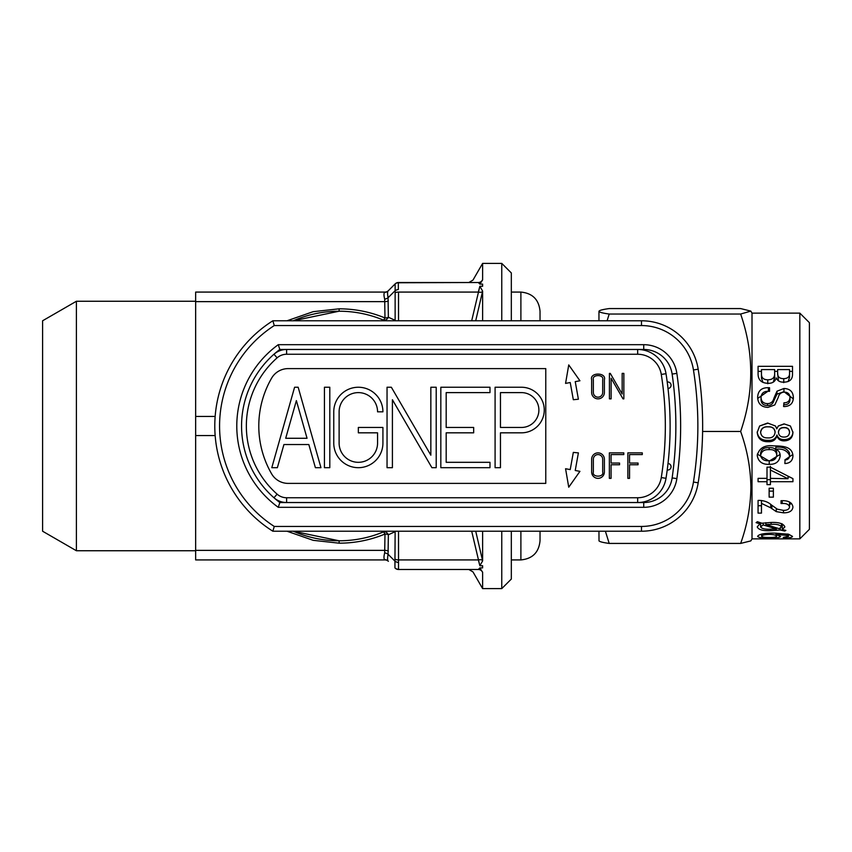 <?xml version="1.0" encoding="UTF-8"?>
<svg xmlns="http://www.w3.org/2000/svg" width="852" height="852" viewBox="0 0 852 852"><rect width="100%" height="100%" fill="white"/><g stroke="black" fill="none" stroke-linecap="round" stroke-linejoin="round"><path stroke-width="1.28" d="M675.86 426A363.506 363.506 0 0 0 672.132 374.071A28.702 28.702 0 0 0 643.729 349.469L279.829 349.469A95.658 95.658 0 0 0 279.829 502.531L643.729 502.531A28.702 28.702 0 0 0 672.132 477.929A363.506 363.506 0 0 0 675.86 426A363.506 363.506 0 0 1 672.132 477.929L676.861 478.611A33.484 33.484 0 0 1 643.729 507.313L278.263 507.313L279.829 502.531A95.658 95.658 0 0 1 279.829 349.469L278.263 344.687L643.729 344.687A33.484 33.484 0 0 1 676.861 373.389A368.288 368.288 0 0 1 676.861 478.611M641.492 325.56L641.492 320.778A57.393 57.393 0 0 1 698.182 369.204A363.506 363.506 0 0 1 698.182 482.796A57.393 57.393 0 0 1 641.492 531.222L272.864 531.222A124.36 124.36 0 0 1 272.864 320.778L641.492 320.778A57.393 57.393 0 0 1 698.182 369.204L693.453 369.949A52.611 52.611 0 0 0 641.492 325.56L274.259 325.56L272.864 320.778A124.36 124.36 0 0 0 272.864 531.222L274.259 526.44L641.492 526.44A52.611 52.611 0 0 0 693.453 482.051A358.724 358.724 0 0 0 693.453 369.949M676.861 373.389L672.132 374.071A28.702 28.702 0 0 0 643.729 349.469L643.729 344.687M667.212 381.994L667.819 381.994A3.259 3.259 0 0 1 671.078 385.157A3.259 3.259 0 0 1 668.011 388.501M667.212 470.006L667.819 470.006A3.259 3.259 0 0 0 671.078 466.747A3.259 3.259 0 0 0 668.011 463.499M570.222 469.58L573.321 452.401L578.391 452.891L575.238 470.496L579.935 471.348L568.742 487.206L565.568 468.738L570.222 469.58M573.321 399.716L570.222 382.537L565.568 383.389L568.742 364.912L579.935 380.769L575.238 381.632L578.391 399.226L573.321 399.716M271.607 378.171A95.658 95.658 0 0 0 271.607 473.829A19.127 19.127 0 0 0 288.178 483.393L545.77 483.393L545.77 368.607L288.178 368.607A19.127 19.127 0 0 0 271.607 378.171M637.669 354.251L637.669 349.469A28.702 28.702 0 0 1 666.008 373.687A334.804 334.804 0 0 1 666.008 478.313A28.702 28.702 0 0 1 637.669 502.531L637.669 497.749A23.92 23.92 0 0 0 661.28 477.567A330.022 330.022 0 0 0 661.28 374.433A23.92 23.92 0 0 0 637.669 354.251L286.613 354.251A14.346 14.346 0 0 0 277.124 357.84A90.876 90.876 0 0 0 277.124 494.16A14.346 14.346 0 0 0 286.613 497.749L637.669 497.749M286.613 502.531A19.127 19.127 0 0 1 273.961 497.749L277.124 494.16A14.346 14.346 0 0 0 286.613 497.749L286.613 502.531A19.127 19.127 0 0 1 273.961 497.749M273.961 354.251A19.127 19.127 0 0 1 286.613 349.469A19.127 19.127 0 0 0 273.961 354.251L277.124 357.84M271.799 467.684L277.369 467.684L283.929 444.531L308.829 444.531L315.389 467.684L320.959 467.684L298.168 387.245L294.59 387.245L271.799 467.684M307.05 438.279L285.697 438.279L296.379 400.61L307.05 438.279M329.799 467.684L324.431 467.684L324.431 387.245L329.799 387.245L329.799 467.684M333.76 443.093A24.58 24.58 0 0 0 358.341 467.684A24.58 24.58 0 0 0 382.921 443.093L382.921 427.459L358.341 427.459L358.341 432.827L377.564 432.827L377.564 443.093A19.223 19.223 0 0 1 358.341 462.317A19.223 19.223 0 0 1 339.117 443.093L339.117 411.825A19.223 19.223 0 0 1 358.341 392.612A19.223 19.223 0 0 1 377.564 411.825L382.921 411.825A24.58 24.58 0 0 0 358.341 387.245A24.58 24.58 0 0 0 333.76 411.825L333.76 443.093M431.9 467.684L392.41 399.737L392.41 467.684L387.042 467.684L387.042 387.245L391.356 387.245L430.846 455.192L430.846 387.245L436.203 387.245L436.203 467.684L431.9 467.684M489.985 467.684L489.985 462.317L446.182 462.317L446.182 432.827L473.669 432.827L473.669 427.459L446.182 427.459L446.182 392.612L489.985 392.612L489.985 387.245L440.825 387.245L440.825 467.684L489.985 467.684M521.467 432.827L500.454 432.827L500.454 467.684L495.087 467.684L495.087 387.245L521.467 387.245A22.791 22.791 0 0 1 544.258 410.036A22.791 22.791 0 0 1 521.467 432.827M521.467 427.459A17.423 17.423 0 0 0 538.89 410.036A17.423 17.423 0 0 0 521.467 392.612L500.454 392.612L500.454 427.459L521.467 427.459M604.387 379.758L604.387 392.495A6.369 6.369 0 0 1 598.019 398.864A6.369 6.369 0 0 1 591.65 392.495L591.65 379.758C589.392 372.196 606.656 372.196 604.387 379.758M602.694 379.758C604.356 374.209 591.693 374.209 593.354 379.758L593.354 392.495A4.675 4.675 0 0 0 598.019 397.16A4.675 4.675 0 0 0 602.694 392.495L602.694 379.758M609.425 398.864L611.118 398.864L611.118 378.256L623.014 398.864L623.856 398.864L623.856 373.389L622.162 373.389L622.162 393.997L610.277 373.389L609.425 373.389L609.425 398.864M604.387 471.987L604.387 459.249A6.369 6.369 0 0 0 598.019 452.87A6.369 6.369 0 0 0 591.65 459.249L591.65 471.987A6.369 6.369 0 0 0 598.019 478.355A6.369 6.369 0 0 0 604.387 471.987M593.354 471.987C591.693 477.525 604.356 477.525 602.694 471.987L602.694 459.249A4.675 4.675 0 0 0 598.019 454.574A4.675 4.675 0 0 0 593.354 459.249L593.354 471.987M619.553 464.766L611.065 464.766L611.065 478.355L609.361 478.355L609.361 452.87L623.802 452.87L623.802 454.574L611.065 454.574L611.065 463.062L619.553 463.062L619.553 464.766M638.052 464.766L629.553 464.766L629.553 478.355L627.86 478.355L627.86 452.87L642.291 452.87L642.291 454.574L629.553 454.574L629.553 463.062L638.052 463.062L638.052 464.766M799.836 313.121L799.836 538.879L809.4 529.316L809.4 322.684L799.836 313.121L752.007 313.121L750.846 311.108L740.644 314.037C754.105 353.079 754.105 392.218 740.644 431.463C747.225 449.824 750.644 468.483 750.9 487.44C750.601 506.642 747.183 525.301 740.644 543.427L750.846 540.892L752.007 538.879L752.007 313.121M788.601 534.225L774.191 533.096C764.585 533.064 759.057 534.129 757.63 536.291L757.63 536.302C758.365 537.58 762.295 538.176 769.409 538.091C776.076 538.166 779.804 537.612 780.592 536.44L776.044 534.417L787.514 535.482L788.537 536.334L783.233 537.42L783.68 538.038C789.303 538.027 792.253 537.474 792.509 536.398L788.601 534.225M788.537 536.334L788.537 534.215L788.537 536.334M759.92 523.852L757.226 526.866C758.461 529.763 762.945 531.02 770.655 530.647L780.326 530.029L784.671 531.052L785.874 530.413L782.296 529.539L784.862 526.898C783.499 523.618 778.856 522.138 770.943 522.457L761.944 523.235L757.396 521.701L756.086 522.638L759.92 523.852L759.92 522.564M758.056 513.106L761.475 513.106L761.475 503.383L770.751 507.835L776.257 511.626L783.478 512.84C789.389 512.851 792.541 510.902 792.935 507.004C792.232 502.701 788.686 500.593 782.285 500.678L781.039 500.71L781.039 503.532L782.211 503.5C786.353 503.234 788.803 504.395 789.538 506.972C789.101 509.347 787.014 510.465 783.297 510.348L777.343 509.176L771.348 504.895C768.248 502.084 764.244 500.582 759.366 500.39L758.078 500.433L758.056 513.106M781.039 503.532L781.039 500.71M773.382 497.142L773.382 488.239L769.132 488.239L769.132 497.142L773.382 497.142M540.03 311.268L540.03 320.778L540.03 311.268M540.03 531.222L540.03 540.786L540.03 531.222M511.328 531.222L511.328 579.051L501.764 588.615L501.764 531.222M287.017 320.778L313.185 311.672L339.139 308.818C355.028 308.85 370.311 311.896 384.987 317.956A4.782 1.033 -67.5 0 1 383.155 319.979C369.065 314.164 354.389 311.246 339.139 311.214L293.269 320.778A114.786 114.786 0 0 1 385.019 320.778L383.155 319.979A4.782 3.781 -67.5 0 0 388.374 317.253A4.782 2.396 -0 0 1 384.987 317.956L384.678 299.095C383.741 295.42 383.741 293.163 384.678 292.332C383.741 293.163 383.741 295.42 384.678 299.095A4.782 2.993 -11.8 0 0 388.054 297.753L388.374 317.253L395.136 320.309L395.136 283.908L388.054 290.99L394.945 284.099A4.782 4.665 -135 0 1 398.331 282.768L398.331 289.531A4.782 2.993 168.2 0 0 394.945 290.862L388.054 297.753C387.436 293.961 387.436 291.703 388.054 290.99L388.374 290.681A4.782 4.782 0 0 1 384.987 292.076L195.651 292.076L195.651 416.436L215.151 416.436M388.374 561.319A4.782 4.782 0 0 0 384.987 559.924L384.678 559.668C383.741 558.837 383.741 556.58 384.678 552.905L384.987 534.044A4.782 1.033 67.5 0 0 383.155 532.021L385.019 531.222A114.786 114.786 0 0 1 339.139 540.786C354.389 540.754 369.065 537.836 383.155 532.021A4.782 3.781 67.5 0 1 388.374 534.747L388.054 554.247C387.436 558.039 387.436 560.297 388.054 561.01L388.374 561.319A4.782 4.782 0 0 0 384.987 559.924L195.651 559.924L195.651 416.436M394.881 531.222A4.782 3.781 -116.1 0 1 395.136 531.691L388.374 534.747A4.782 2.396 180 0 0 384.987 534.044C370.311 540.104 355.028 543.15 339.139 543.182L313.185 540.328L287.017 531.222M475.725 531.222L482.626 560.882L482.626 531.222M482.626 560.882L479.857 565.749L471.699 531.222M479.857 567.89L482.477 572.118C469.953 571.809 469.953 571.809 482.477 572.118A4.782 4.643 90 0 0 478.334 569.487L398.523 569.487L478.334 569.487L479.857 567.89L482.626 567.89L482.626 565.749L479.857 565.749L478.334 559.924A4.782 2.322 -16.2 0 1 482.477 560.339M501.764 588.615L482.626 588.615L482.626 572.118M76.403 550.743L42.6 531.222L42.6 320.778L76.403 301.257L76.403 550.743L195.651 550.743M76.403 301.257L195.651 301.257M471.688 320.778L479.857 286.251L482.626 286.251L482.626 284.11L479.857 284.11L478.334 282.513L398.331 282.768M312.471 292.076L304.909 292.076M398.523 569.487A4.782 4.782 0 0 1 395.136 568.092L395.136 568.092A4.782 4.782 0 0 0 398.523 569.487L398.523 559.924L478.334 559.924M501.764 320.778L501.764 263.385L482.626 263.385L482.626 279.882L479.857 284.11M482.477 291.661A4.782 2.322 16.2 0 1 478.334 292.076L479.857 286.251L482.626 291.118L475.704 320.778M482.626 320.778L482.626 291.118M478.334 282.513A4.782 4.643 -90 0 0 482.477 279.882C469.953 280.191 469.953 280.191 482.477 279.882L482.626 279.882M482.626 263.385L472.966 280.116L468.824 282.513L398.523 282.513A4.782 4.782 0 0 0 395.136 283.908A4.782 4.782 0 0 1 398.523 282.513M388.054 290.99A4.782 4.665 45 0 1 384.678 292.332L384.987 292.076A4.782 4.782 0 0 0 388.374 290.681M398.331 569.232A4.782 4.665 -45 0 1 394.945 567.901L394.945 561.138L388.054 554.247A4.782 2.993 -168.2 0 0 384.678 552.905C383.741 556.58 383.741 558.837 384.678 559.668A4.782 4.665 135 0 1 388.054 561.01M339.139 540.786A114.786 114.786 0 0 1 293.269 531.222L339.139 540.786L339.139 543.182M395.136 531.691L394.945 561.138A4.782 2.993 11.8 0 0 398.331 562.469M501.764 263.385L511.328 272.949L511.328 320.778M792.509 374.049L792.509 366.307L758.078 366.307L758.078 374.358C758.28 380.067 761.55 383.059 767.886 383.315C772.37 383.485 775.16 381.664 776.247 377.873C777.546 380.897 780.07 382.314 783.829 382.143C789.697 382.069 792.594 379.364 792.509 374.049L792.509 371.365L789.538 371.365M757.652 397.17C757.865 403.656 761.283 407.064 767.918 407.394L774.809 404.934L778.227 397.458C779.037 394.029 781.124 392.239 784.49 392.112C788.025 392.314 789.847 394.135 789.964 397.586C789.666 401.079 787.663 402.815 783.947 402.804L783.584 406.51L784.458 406.564C790.209 406.234 793.18 403.262 793.361 397.639C793.159 391.782 790.028 388.736 783.957 388.48L776.971 391.217L773.861 398.416C772.977 401.814 770.868 403.55 767.514 403.635C763.435 403.507 761.273 401.484 761.049 397.565C761.305 393.315 763.722 391.228 768.302 391.302L769.558 391.302L769.558 387.745L768.397 387.681C761.571 387.617 757.982 390.78 757.652 397.17M757.226 432.39C757.865 438.716 761.518 441.826 768.163 441.698C772.753 441.943 775.682 439.983 776.939 435.83C778.078 439.281 780.549 440.963 784.33 440.857C789.761 440.633 792.637 437.822 792.935 432.443L790.422 426L784.053 423.891L778.291 426L776.768 428.897L775.48 426L767.631 423.039L759.611 426L757.226 432.39M785.075 459.92L784.862 463.552C789.985 463.307 792.679 460.719 792.935 455.799C792.285 446.437 782.775 445.979 773.893 445.894C764.734 444.797 759.185 447.992 757.226 455.49C758.269 461.624 762.263 464.585 769.218 464.351C775.778 464.51 779.431 461.624 780.187 455.703C780.144 452.625 778.685 450.463 775.778 449.217C782.679 448.418 787.259 450.538 789.538 455.575C789.421 458.333 787.93 459.782 785.075 459.92M770.41 481.71L770.41 484.639L767.002 484.639L767.002 467.141L770.368 467.141L792.935 478.643L792.935 481.71L770.41 481.71L770.41 478.355L788.036 478.728L770.41 470.038L770.41 466.31M767.002 478.355L758.078 478.355L758.078 481.71L767.002 481.71M607.103 320.778L609.201 314.037C602.652 313.142 599.244 312.237 598.956 311.31C599.222 310.373 602.641 309.468 609.201 308.573L740.644 308.573L750.846 311.108M598.956 540.69C599.222 541.627 602.641 542.532 609.201 543.427L740.644 543.427M702.602 431.463L740.644 431.463M609.201 543.427L605.389 531.222M609.201 314.037L740.644 314.037M598.956 311.31L598.956 320.778M599.009 540.892L598.956 531.222M758.078 374.358L758.078 371.365L761.475 371.365M777.631 371.365L774.66 371.365M773.233 382.197L774.66 377.628L774.66 369.587L761.475 369.587L761.475 373.719C761.305 377.692 763.403 379.726 767.769 379.8C772.604 379.758 774.894 377.542 774.66 373.155M761.475 378.15L761.475 373.719L761.475 378.15L763.009 382.452M788.175 381.515L789.538 377.298L789.538 369.587L777.631 369.587L777.631 372.984C777.493 376.797 779.527 378.682 783.744 378.639C787.887 378.554 789.815 376.605 789.538 372.793M777.631 372.984L778.43 380.833M783.744 382.654L783.744 378.639M767.769 383.719L767.769 379.8M783.947 402.804L783.947 404.764C787.653 404.785 789.666 403.188 789.964 399.993L789.964 397.586M793.308 398.864L783.957 391.664L783.957 388.48M783.957 391.664L776.971 394.167L776.971 391.217M776.971 394.167L773.861 400.749L773.861 398.416M773.861 400.749C772.977 403.859 770.868 405.456 767.514 405.531L767.514 403.635M767.514 405.531C763.435 405.414 761.273 403.56 761.049 399.971L761.049 397.565M769.558 391.302L768.397 390.93L768.397 387.681M768.397 390.93L757.705 398.459M757.226 431.847C757.875 437.64 761.518 440.484 768.163 440.367L768.163 441.698M768.163 440.367C772.753 440.59 775.682 438.801 776.939 434.999L776.939 435.83M776.939 434.999C778.078 438.162 780.549 439.696 784.33 439.6L784.33 440.857M784.33 439.6C789.761 439.387 792.626 436.82 792.935 431.889M790.422 426L784.053 423.891M784.053 424.072L778.291 426M775.48 426L767.631 423.039M767.631 423.295L759.611 426M775.086 432.252L775.086 431.719C774.574 428.279 772.317 426.639 768.323 426.799C763.839 426.501 761.273 428.215 760.623 431.932L760.623 432.486C761.241 436.245 763.594 438.056 767.705 437.896C772.125 438.216 774.585 436.33 775.086 432.252C774.574 428.492 772.317 426.703 768.323 426.873C763.839 426.543 761.273 428.418 760.623 432.486M789.538 432.283L789.538 431.751C789.154 428.833 787.269 427.438 783.872 427.576C780.634 427.566 778.845 428.961 778.483 431.751L778.483 432.283C778.76 435.521 780.624 437.108 784.053 437.055C787.408 437.065 789.229 435.478 789.538 432.283C789.154 429.088 787.269 427.566 783.872 427.715C780.634 427.715 778.845 429.238 778.483 432.283M792.861 454.457L784.862 459.92M757.3 454.127L769.218 461.102L769.218 464.351M769.218 461.102L780.091 454.446M789.538 455.575L789.538 453.072C787.259 448.461 782.679 446.523 775.778 447.257L775.778 449.217M776.779 455.149L776.779 452.678C776.257 449.004 773.722 447.321 769.164 447.651C764.329 447.353 761.486 449.11 760.623 452.934L760.623 455.426C761.486 459.313 764.287 461.081 769.026 460.73C773.584 461.007 776.172 459.143 776.779 455.149C776.257 451.134 773.722 449.292 769.164 449.654C764.319 449.334 761.475 451.262 760.623 455.426M769.164 447.651L769.164 449.654M788.036 476.992L789.623 476.992M767.002 479.676L770.41 479.676M788.036 476.193L788.036 478.728M770.41 478.355L770.41 470.038M769.132 488.239L769.132 491.114L773.382 491.114L773.382 488.239M758.067 505.726L761.475 505.726M761.475 500.507L761.475 503.383M776.257 508.506L776.257 511.626M783.478 510.337L783.478 512.84M789.538 504.544L791.476 503.394M782.211 500.678L782.211 503.5M789.538 502.03L789.538 506.972M770.655 529.156L770.655 530.647M780.326 528.293L780.326 530.029M784.671 530.114L784.671 531.052M782.296 523.905L782.296 529.539M771.092 522.457L771.092 524.385L765.831 524.523L779.133 528.677L781.454 526.887C780.081 524.832 776.63 523.991 771.092 524.385M765.831 522.67L765.831 524.523M781.454 523.597L781.454 526.887M776.438 527.889L776.438 529.007L763.168 524.917L760.623 526.887C761.912 528.772 765.405 529.529 771.103 529.156L776.438 529.007M763.168 523L763.168 524.917M760.623 522.798L760.623 526.887M769.409 537.484L769.409 538.091M776.044 533.107L776.044 534.417M787.514 534.002L787.514 535.482M783.68 537.399L783.68 538.038M761.603 534.087L761.603 536.217C762.093 537.111 764.649 537.537 769.271 537.484C773.946 537.516 776.385 537.079 776.619 536.185L776.619 536.164C776.3 535.141 773.925 534.555 769.505 534.417C764.755 534.523 762.125 535.131 761.603 536.217M776.619 534.523L776.619 536.142M769.505 533.192L769.505 534.417M702.644 426A363.506 363.506 0 0 1 698.182 482.796A57.393 57.393 0 0 1 641.492 531.222L641.492 526.44M278.263 507.313A100.44 100.44 0 0 1 278.263 344.687M274.259 325.56A119.578 119.578 0 0 0 274.259 526.44M698.182 482.796L693.453 482.051M672.132 374.071A28.702 28.702 0 0 0 643.729 349.469M643.729 507.313L643.729 502.531A28.702 28.702 0 0 0 672.132 477.929M637.669 349.469A28.702 28.702 0 0 1 666.008 373.687A334.804 334.804 0 0 1 666.008 478.313A28.702 28.702 0 0 1 637.669 502.531M661.28 477.567L666.008 478.313M661.28 374.433L666.008 373.687M286.613 354.251L286.613 349.469M520.891 320.778L520.891 292.076C532.511 293.216 538.89 299.584 540.03 311.214M338.297 311.214L339.139 311.214L339.139 308.818M388.374 300.948A4.782 2.396 0 0 1 384.987 301.64L195.651 301.64M195.651 550.36L384.987 550.36A4.782 2.396 180 0 1 388.374 551.052M215.151 435.564L195.651 435.564M398.523 531.222L398.523 559.924A4.782 2.396 -0 0 1 395.136 559.221M478.334 292.076L398.523 292.076L398.523 320.778M398.523 292.076A4.782 2.396 180 0 0 395.136 292.779M511.328 559.924L520.891 559.924L520.891 531.222M774.724 398.661L774.724 396.137M770.751 504.416L770.751 507.835M771.837 505.268L771.837 508.719M799.836 538.879L752.007 538.879M520.891 292.076L511.328 292.076M468.824 569.487L472.966 571.884L482.626 588.615M520.891 559.924C532.511 558.784 538.89 552.416 540.03 540.786"/></g></svg>
